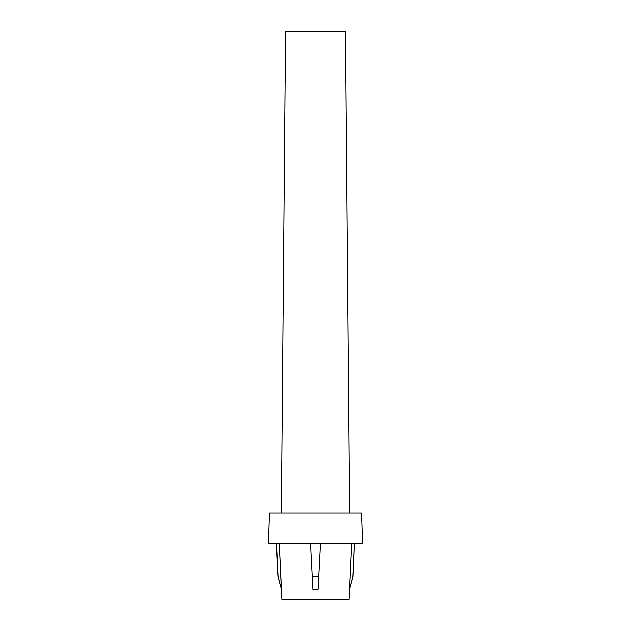 <?xml version="1.0" encoding="UTF-8"?>
<svg xmlns="http://www.w3.org/2000/svg" width="631" height="631" viewBox="0 0 631 631"><rect width="100%" height="100%" fill="white"/><g stroke="black" fill="none" stroke-linecap="round" stroke-linejoin="round"><path stroke-width="0.95" d="M281.458 589.322L279.407 543.898L281.552 589.322L278.145 576.434L276.607 543.898L278.011 576.434L281.552 589.322L281.994 599.45L349.006 599.45L351.593 543.898L349.448 589.322L352.989 576.434L354.393 543.898L352.855 576.434L349.448 589.322L352.989 576.434M281.473 513.027L285.677 31.55L345.323 31.55L349.527 513.027L345.323 31.55L285.677 31.55L281.473 513.027M313.023 589.322L317.977 589.322L313.023 589.322L312.345 576.434L318.655 576.434L317.977 589.322L320.359 543.898L317.977 589.322L313.023 589.322L317.977 589.322L320.359 543.898L318.655 576.434L312.345 576.434L310.641 543.898L313.023 589.322L310.641 543.898M362.722 543.898L361.642 513.027L269.358 513.027L268.278 543.898L362.722 543.898L268.278 543.898L269.358 513.027L361.642 513.027L362.722 543.898M349.006 599.45L281.994 599.45M276.299 543.898L278.011 576.434"/></g></svg>

